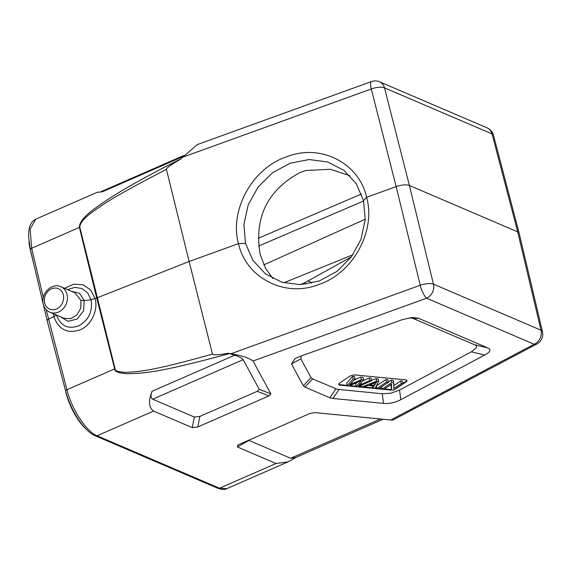 <?xml version="1.0" encoding="UTF-8"?>
<svg xmlns="http://www.w3.org/2000/svg" width="571" height="571" viewBox="0 0 571 571"><rect width="100%" height="100%" fill="white"/><g stroke="black" fill="none" stroke-linecap="round" stroke-linejoin="round"><path stroke-width="0.86" d="M35.866 219.107L30.142 229.05L31.669 248.264A2.776 1.006 166.7 0 0 30.342 249.491L28.55 236.38L28.9 230.399C29.628 224.846 31.955 221.084 35.873 219.107L97.163 192.32M180.85 158.881C133.35 182.777 110.16 197.388 97.084 206.888C85.179 215.167 79.283 222.012 79.383 227.408L96.706 297.991L91.017 299.789L87.691 292.937L81.967 288.533L74.858 287.356L67.549 289.604M182.706 156.682L102.33 191.806L97.22 192.299M53.41 313.743L53.931 316.698L48.399 319.103C47.065 319.781 46.743 320.317 47.436 320.709M371.428 81.582A11.106 2.869 70.1 0 0 371.278 88.969A11.106 4.09 -14.3 0 1 384.519 87.855A11.106 9.372 -66.8 0 0 379.579 81.81A11.106 11.106 0 0 0 371.428 81.582L197.288 144.577L179.958 159.637C170.979 164.669 166.468 167.91 166.425 169.359L189.115 261.497L96.706 297.991L114.657 368.88C114.243 371.493 118.625 373.127 127.804 373.769C141.801 373.041 153.099 374.355 229.392 353.585L234.624 355.212C239.213 356.661 242.061 358.145 243.146 359.666L152.678 399.2C150.744 397.837 150.544 395.196 152.064 391.285C148.267 401.049 148.774 407.644 153.585 411.077L192.234 427.629L194.326 417.037L152.678 399.2M166.425 169.359C131.366 187.452 108.697 200.278 98.426 207.844C86.057 215.959 79.847 222.426 79.804 227.237A5.553 2.034 166.2 0 0 79.383 227.408L31.669 248.264L43.296 297.512M297.334 456.764L288.112 461.846L276.029 463.516L237.379 446.965L237.821 445.045L238.828 444.552L309.967 413.461L314.6 412.605L390.771 419.985L534.156 344.256A11.106 5.874 62.2 0 0 536.833 344.02A11.106 11.106 0 0 0 542.45 331.644A11.106 4.011 166.7 0 0 540.994 330.209L517.719 231.883L409.386 185.489L384.519 87.855L492.052 133.907A11.106 3.947 -14.7 0 1 493.487 135.263A11.106 11.106 0 0 0 487.12 127.868A11.106 9.372 113.2 0 1 492.052 133.907L517.719 231.883L519.153 233.268M46.144 309.553L66.943 389.729C71.903 409.621 86.3 431.619 97.063 435.78L219.507 488.219L226.751 488.662L287.848 461.96M79.804 227.237L115.071 368.702C114.728 370.914 118.597 372.142 126.691 372.378C138.946 371.435 149.459 371.792 212.483 354.091C213.383 355.269 218.629 354.991 228.229 353.256L230.934 353.749L420.227 285.264L396.153 186.603C401.691 184.768 406.102 184.397 409.386 185.489L433.46 284.158A11.106 3.869 166.3 0 0 420.227 285.264A11.106 2.869 70.1 0 0 426.616 298.205A11.106 9.372 -66.8 0 0 433.46 284.158L540.994 330.209A11.106 9.372 113.2 0 1 534.156 344.256L426.616 298.205L253.039 361L270.868 393.876L268.927 395.889L197.787 426.98L192.234 427.629M300.846 358.881L291.474 363.941L295.207 358.474L299.968 356.418L402.191 319.689L412.576 317.412L418.664 318.332L487.705 347.896C491.46 349.566 490.46 351.95 484.722 355.041L400.842 399.636C395.089 402.655 389.329 403.904 383.548 403.383L382.256 393.754L337.268 389.301L312.63 378.901L310.988 377.588L300.846 358.881L301.231 355.961M291.474 363.941L303.329 385.789L310.988 377.588M312.63 378.901L304.964 387.102L303.329 385.789M304.964 387.102L329.91 397.787L335.898 388.865M338.946 389.565L332.95 398.479L329.91 397.787M332.95 398.479L383.548 403.383M409.807 317.69L413.333 318.547L474.365 344.684C476.178 345.376 476.864 346.39 476.414 347.725L471.382 351.822L399.557 390.007L390.921 393.205L382.256 393.754M391.713 390.014A4.44 1.592 -14 0 1 390.25 390.029L340.259 385.182A4.44 1.592 -14 0 1 338.703 384.404A4.44 1.592 -14 0 1 339.681 383.005L349.338 376.517A4.44 1.592 -14 0 1 355.426 374.99L405.424 379.836A4.44 1.592 -14 0 1 406.395 380.058A4.44 1.592 -14 0 1 406.973 380.614A4.44 1.592 -14 0 1 405.995 382.013L396.345 388.494A4.44 1.592 -14 0 1 394.961 389.208M403.083 383.377L405.874 381.507A4.44 1.592 166 0 0 406.852 380.379M338.696 384.14A4.44 1.592 166 0 0 339.16 384.454A4.44 1.592 166 0 0 340.13 384.683L347.261 385.368M349.909 385.625L356.19 386.239M358.731 386.481L361.436 386.745M364.219 387.017L372.77 387.845M375.197 388.08L376.796 388.23M379.223 388.466L382.049 388.744M384.404 388.972L390.129 389.522A4.44 1.592 166 0 0 391.435 389.522M371.657 380.357L376.089 378.623L378.152 378.823L378.78 381.335L376.717 381.135L361.522 387.088L363.549 387.281L368.059 385.468L374.098 386.053L372.856 388.18L375.026 388.394L378.78 381.335M376.282 386.039L385.903 379.572L387.816 379.758L388.444 382.27L386.531 382.085L376.881 388.573L378.794 388.758L388.444 382.27M391.549 389.993L393.512 390.186L403.169 383.698L401.334 383.519L393.754 388.615L393.754 382.784L391.792 382.599L382.135 389.079L383.969 389.258L391.556 384.162L391.549 389.993L390.928 384.583M393.754 385.675L400.706 381.007L402.541 381.185L403.169 383.698M388.366 381.963L391.164 380.079L393.126 380.272L393.754 382.784M347.346 385.71L346.718 383.198L352.543 376.339L354.498 376.532L355.126 379.044L353.171 378.851L347.346 385.71L349.295 385.903L361.272 380.536L356.275 386.574L358.117 386.753L371.728 380.65L369.808 380.464L358.524 385.753L363.634 379.872L361.329 379.644L360.701 377.131L363.006 377.352L363.634 379.872M356.275 386.574L355.647 384.062L356.946 382.484M362.756 380.957L369.18 377.952L371.1 378.138L371.728 380.65M354.241 380L360.701 377.131M376.881 388.573L376.26 386.082M386.531 382.085L385.903 379.572M361.522 387.088L361.108 385.418M369.651 384.825L376.689 381.913L374.54 385.297L369.651 384.825M376.717 381.135L376.089 378.623M372.856 388.18L372.278 385.882M373.998 383.105L374.54 385.297M382.135 389.079L381.585 386.881M391.792 382.599L391.164 380.079M401.334 383.519L400.706 381.007M361.329 379.644L349.63 384.897L355.126 379.044M369.808 380.464L369.18 377.952M353.171 378.851L352.543 376.339M228.343 353.285L229.392 353.585M181.992 157.446L371.278 88.969L396.153 186.603L366.596 197.295C376.153 230.513 353.292 273.266 318.689 284.544C284.665 298.091 245.865 277.62 238.492 243.639L189.115 261.497L212.483 354.091M363.506 200.599L366.596 197.295C359.445 163.484 320.866 143.171 286.828 156.718C252.239 167.995 229.164 210.585 238.492 243.639L245.487 243.296L243.888 224.41L248.221 204.846L258.085 187.074L272.51 172.749L290.097 163.256L309.111 159.545L327.64 161.978L343.913 170.322L356.333 183.798L363.506 200.599L365.233 219.585L361.029 239.242L351.258 257.086L336.897 271.461L319.325 280.968L300.296 284.665L281.703 282.181L265.329 273.759L252.796 260.198L245.487 243.296M536.833 344.02L392.741 420.12L390.771 419.985M383.177 419.25L295.428 457.599L290.589 458.27L248.628 440.27M268.927 395.889L257.278 391.306L259.213 389.286L243.146 359.666M257.278 391.306L199.879 416.387L194.326 417.037M253.039 361C248.728 357.903 241.355 355.483 230.934 353.749M350.002 175.754L330.431 169.28L305.942 170.493L300.018 172.513C267.307 190.371 254.024 217.687 260.169 254.445L265.586 268.363L272.895 278.555M34.039 265.18L30.499 250.712A37.194 14.832 -113.6 0 1 28.928 241.683M61.247 374.34L65.901 392.041M86.178 429.142A37.194 14.832 -113.6 0 1 65.751 392.106M64.494 288.291L73.666 284.194L83.009 284.786L90.675 289.975L95.114 298.69C98.362 310.374 91.203 325.391 80.147 329.852C67.335 333.978 58.592 329.595 53.931 316.698L56.422 314.899C60.34 325.755 67.685 329.453 78.448 325.977C88.655 320.288 92.845 311.559 91.017 299.789L84.251 300.582L83.544 310.845L77.199 319.018L68.099 321.345L60.44 316.755M60.833 286.728L74.822 292.716L80.946 300.346L80.832 308.033L76.992 314.885L70.676 318.697L63.895 318.233L49.905 312.244A13.875 11.713 -66.8 0 0 62.981 308.89A13.875 11.713 -66.8 0 0 67.035 294.386A13.875 11.713 -66.8 0 0 60.833 286.728C51.754 282.245 40.241 293.972 43.346 304.236C44.367 308.047 46.551 310.717 49.905 312.244M80.946 300.346L84.251 300.582L79.54 293.287L71.439 291.267M115.071 368.702A5.553 1.949 165.8 0 0 114.657 368.88L66.943 389.729A2.776 0.985 165.3 0 0 65.615 390.985C70.568 410.292 84.001 431.248 95.343 435.816L217.787 488.255C221.805 489.675 224.796 489.811 226.766 488.655M217.787 488.255A2.776 2.341 113.2 0 0 219.507 488.219L276.029 463.516M153.585 411.077L97.063 435.78A2.776 2.341 113.2 0 1 95.343 435.816M418.664 318.332L413.333 318.547M474.365 344.684L487.705 347.896M484.722 355.041L471.382 351.822M399.557 390.007L400.842 399.636M405.874 381.507L405.995 382.013M340.259 385.182L340.13 384.683M390.129 389.522L390.25 390.029M351.786 382.656L352.064 383.762M361.015 383.112L361.343 384.419M234.624 355.212L152.064 391.285M290.589 458.27L380.472 418.986M248.942 440.434L237.379 446.965M259.213 389.286L270.868 393.876M199.879 416.387L197.787 426.98M361.457 194.004L258.278 238.307M363.599 200.992L258.663 246.051M305.613 284.251A5.553 2.348 67.5 0 0 304.107 283.059L351.393 256.9M311.53 283.237A5.553 3.397 60.7 0 0 308.269 281.06M300.239 284.665L304.107 283.059M283.851 282.802L352.928 254.759M263.823 264.88L365.254 219.178M63.331 294.822A11.106 9.372 -66.8 0 0 51.497 288.84A11.106 9.372 -66.8 0 0 44.674 302.98A11.106 9.372 -66.8 0 0 56.508 308.954A11.106 9.372 -66.8 0 0 63.331 294.822M30.342 249.506L47.072 320.352L65.622 390.999M100.703 191.82L183.855 155.483M379.579 81.81L487.12 127.868M519.146 233.232L493.487 135.263M542.45 331.644L519.167 233.311"/></g></svg>
